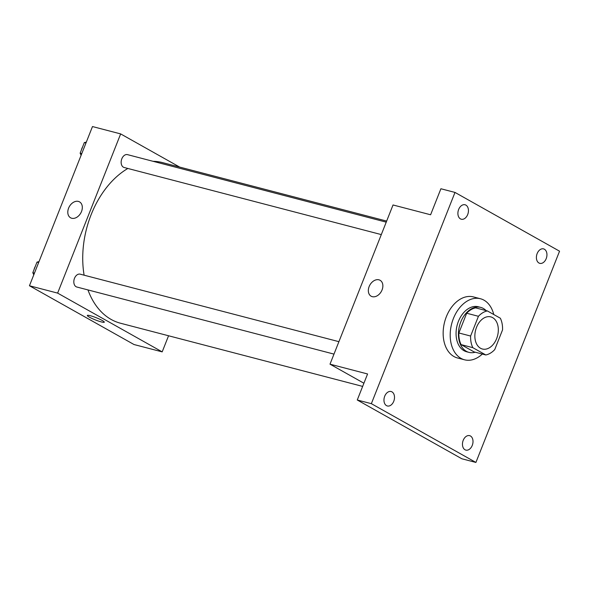 <?xml version="1.0" encoding="UTF-8"?>
<svg xmlns="http://www.w3.org/2000/svg" width="589" height="589" viewBox="0 0 589 589"><rect width="100%" height="100%" fill="white"/><g stroke="black" fill="none" stroke-linecap="round" stroke-linejoin="round"><path stroke-width="0.88" d="M480.521 348.254A16.602 11.331 -75.4 0 1 476.037 328.677A16.602 11.331 -75.4 0 1 490.777 316.882A16.602 11.331 -75.4 0 1 497.55 335.811A16.602 11.331 -75.4 0 1 482.391 349.012A16.602 11.331 -75.4 0 1 480.521 348.254M494.738 349.601L502.557 329.855A22.618 15.439 -75.4 0 0 500.341 318.222L487.375 310.933A22.618 15.439 -75.4 0 0 478.43 316.293L470.611 336.039A22.618 15.439 -75.4 0 0 472.827 347.672L485.8 354.961A22.618 15.439 -75.4 0 0 494.738 349.601M478.43 316.293L466.687 313.23L458.868 332.976L470.611 336.039M472.827 347.672L461.084 344.609L474.057 351.898L485.8 354.961M461.084 344.609A22.618 15.439 -75.4 0 1 458.868 332.976M466.687 313.23A22.618 15.439 -75.4 0 1 475.632 307.87L487.375 310.933M486.102 310.602A23.243 15.866 104.6 0 0 480.712 307.392A23.243 15.866 104.6 0 0 460.767 321.977A23.243 15.866 104.6 0 0 468.977 352.377A23.243 15.866 104.6 0 0 475.249 352.207M468.977 352.377L466.628 351.766A23.243 15.866 -75.4 0 1 464.014 350.705A23.243 15.866 -75.4 0 1 458.419 321.358A23.243 15.866 -75.4 0 1 478.364 306.781L480.712 307.392M482.317 354.055A31.548 21.535 -75.4 0 1 464.53 359.798A31.548 21.535 -75.4 0 1 460.981 358.355A31.548 21.535 -75.4 0 1 452.448 321.152A31.548 21.535 -75.4 0 1 480.462 298.748A31.548 21.535 -75.4 0 1 493.759 314.526M464.53 359.798L457.491 357.957A31.548 21.535 -75.4 0 1 453.935 356.522A31.548 21.535 -75.4 0 1 445.402 319.319A31.548 21.535 -75.4 0 1 473.416 296.915L480.462 298.748M546.194 258.659A7.473 5.102 -75.4 0 1 539.789 263.349A7.473 5.102 -75.4 0 1 536.741 254.831A7.473 5.102 -75.4 0 1 543.559 248.889A7.473 5.102 -75.4 0 1 546.194 258.659M472.253 445.417A7.473 5.102 -75.4 0 1 465.847 450.099A7.473 5.102 -75.4 0 1 462.799 441.588A7.473 5.102 -75.4 0 1 469.617 435.646A7.473 5.102 -75.4 0 1 472.253 445.417M393.754 401.293A7.473 5.102 -75.4 0 1 387.348 405.976A7.473 5.102 -75.4 0 1 384.3 397.465A7.473 5.102 -75.4 0 1 391.118 391.523A7.473 5.102 -75.4 0 1 393.754 401.293M467.695 214.536A7.473 5.102 -75.4 0 1 461.29 219.226A7.473 5.102 -75.4 0 1 458.242 210.707A7.473 5.102 -75.4 0 1 465.06 204.766A7.473 5.102 -75.4 0 1 467.695 214.536M454.995 192.426L371.357 403.671L475.912 462.446L559.55 251.194L454.995 192.426L440.903 188.752L430.603 214.771L393.032 204.972L330.002 364.171L367.573 373.971L357.265 399.997L371.357 403.671M372.27 296.665A9.13 6.567 119.3 0 1 371.129 296.208A9.13 6.567 119.3 0 1 369.877 285.024A9.13 6.567 119.3 0 1 380.082 280.283A9.13 6.567 119.3 0 1 381.724 290.708A9.13 6.567 119.3 0 1 372.27 296.665M357.265 399.997L461.82 458.765L475.912 462.446M330.002 364.171L363.906 383.225M371.129 296.208A9.13 6.567 119.3 0 1 369.877 285.032A9.13 6.567 119.3 0 1 380.082 280.29M362.647 386.406L120.465 323.221A83.012 56.662 -75.4 0 1 111.115 319.429A83.012 56.662 -75.4 0 1 87.96 289.921M84.117 275.196A83.012 56.662 -75.4 0 1 127.865 168.461M153.059 161.312A83.012 56.662 -75.4 0 1 162.38 162.571L386.649 221.081M381.304 234.591L124.154 167.497A6.641 4.535 -75.4 0 1 123.41 167.195A6.641 4.535 -75.4 0 1 121.614 159.361A6.641 4.535 -75.4 0 1 127.511 154.642L386.229 222.149M333.985 354.107L76.835 287.02A6.641 4.535 -75.4 0 1 76.084 286.718A6.641 4.535 -75.4 0 1 74.288 278.884A6.641 4.535 -75.4 0 1 80.185 274.165L338.911 341.672M179.682 167.085L120.657 133.909L57.626 293.108L162.181 351.876L168.564 335.767M57.626 293.108L29.45 285.753L92.48 126.554L120.657 133.909M71.718 218.254A9.13 6.567 119.3 0 1 70.577 217.79A9.13 6.567 119.3 0 1 69.325 206.614A9.13 6.567 119.3 0 1 79.53 201.872A9.13 6.567 119.3 0 1 81.172 212.298A9.13 6.567 119.3 0 1 71.718 218.254M29.45 285.753L134.005 344.528L162.181 351.876M104.305 322.176A9.13 1.178 21.6 0 1 98.554 321.079A9.13 1.178 21.6 0 1 89.359 317.132A9.13 1.178 21.6 0 1 87.327 315.454A9.13 1.178 21.6 0 1 96.25 317.721A9.13 1.178 21.6 0 1 104.305 322.183A9.13 1.178 21.6 0 1 98.562 321.079A9.13 1.178 21.6 0 1 89.359 317.132A9.13 1.178 21.6 0 1 87.327 315.454M70.584 217.79A9.13 6.567 119.3 0 1 69.333 206.614A9.13 6.567 119.3 0 1 79.53 201.872M38.999 261.626L37.011 262.098L32.807 272.707L33.772 274.835M37.011 262.098L38.646 262.525M32.807 272.707L34.449 273.134M34.125 269.394A6.641 4.535 -75.4 0 1 35.237 266.567M86.325 142.104L84.33 142.575L80.133 153.184L81.098 155.312M84.33 142.575L85.972 143.002M80.133 153.184L81.768 153.611M81.444 149.871A6.641 4.535 -75.4 0 1 82.563 147.044"/></g></svg>
